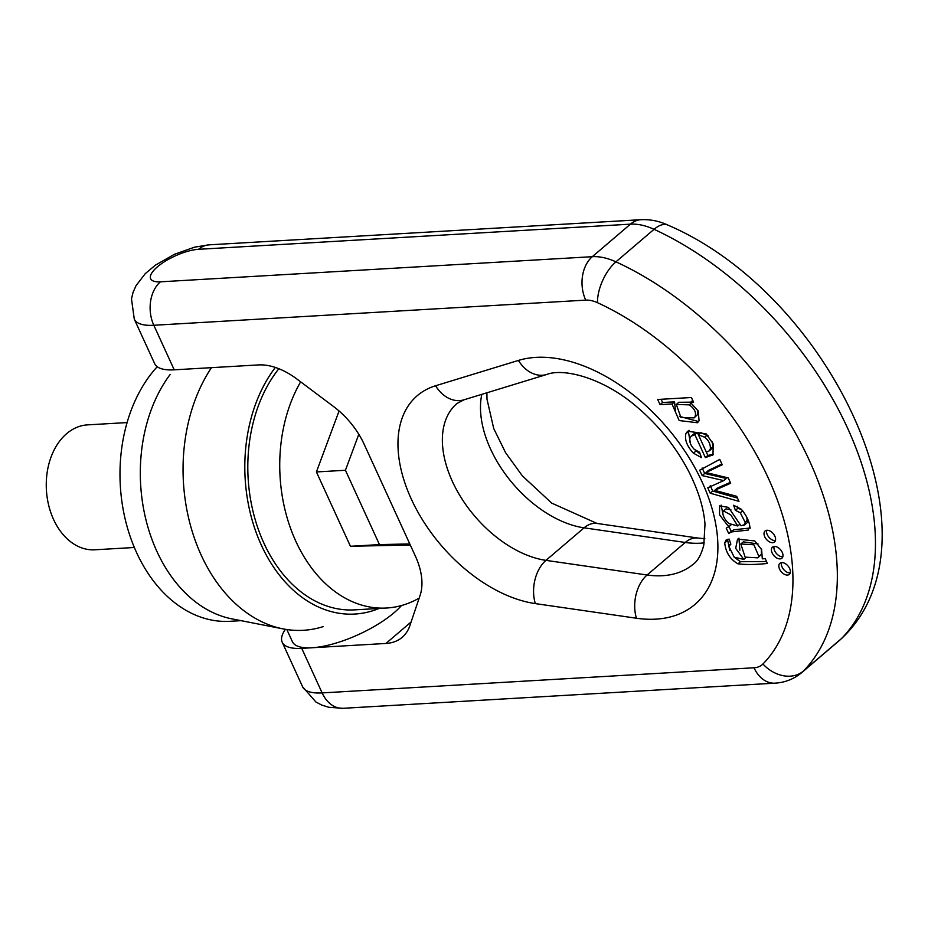 <?xml version="1.0" encoding="UTF-8"?>
<svg xmlns="http://www.w3.org/2000/svg" width="928" height="928" viewBox="0 0 928 928"><rect width="100%" height="100%" fill="white"/><g stroke="black" fill="none" stroke-linecap="round" stroke-linejoin="round"><path stroke-width="1.39" d="M323.362 626.562A155.046 111.151 -93.3 0 1 283.121 628.894L231.826 618.848A141.81 101.662 -93.3 0 1 146.206 520.828A141.81 101.662 -93.3 0 1 170.091 374.541M241.094 620.658L230.051 621.308A141.81 101.662 -93.3 0 1 127.391 527.614A141.81 101.662 -93.3 0 1 157.226 366.734M134.363 547.485L94.818 549.794A62.559 44.857 -93.3 0 1 46.4 489.938A62.559 44.857 -93.3 0 1 87.545 424.873L127.09 422.576M283.121 628.894A155.046 111.151 -93.3 0 1 190.553 525.724A155.046 111.151 -93.3 0 1 211.468 367.662M379.065 608.455A141.81 101.662 -93.3 0 1 373.137 610.624A141.81 101.662 -93.3 0 1 258.228 537.892A141.81 101.662 -93.3 0 1 275.361 367.442M419.166 598.119A137.646 98.681 -93.3 0 1 386.57 608.014L354.635 609.87A137.646 98.681 -93.3 0 1 256.325 523.346A137.646 98.681 -93.3 0 1 278.864 368.718M386.57 608.014A137.646 98.681 -93.3 0 1 291.578 531.094A137.646 98.681 -93.3 0 1 300.637 381.826M339.068 410.988L316.413 471.946L350.448 546.279L410.28 544.991M358.811 434.281L345.436 470.264L316.413 471.946M345.436 470.264L379.471 544.597L350.448 546.279M379.471 544.597L409.793 543.936M754.023 667.777A31.703 22.724 86.7 0 0 774.926 683.159L343.035 708.308L328.732 707.275L321.714 705.048L315.926 702.02L302.609 686.79A63.394 21.089 -24.6 0 0 322.132 692.914L754.023 667.777A31.703 19.418 -130.5 0 0 762.932 663.996A238.589 146.183 -130.5 0 0 768.338 478.222A238.589 146.183 -130.5 0 0 597.516 302.702A31.703 19.418 -130.5 0 0 585.707 300.127L153.816 325.264A63.394 21.089 155.4 0 1 134.282 319.139L154.686 363.695A63.394 21.089 -24.6 0 0 174.22 369.831L258.413 364.924A63.394 38.848 49.5 0 1 296.902 379.03L333.662 406.615A63.394 38.848 49.5 0 1 364.182 444.303L415.408 556.197A63.394 38.848 49.5 0 1 420.094 595.393L409.84 625.716A63.394 38.848 49.5 0 1 402.195 637.327A63.394 38.848 49.5 0 1 385.932 643.452L301.739 648.359A63.394 21.089 155.4 0 1 282.205 642.222A63.394 21.089 155.4 0 1 285.395 629.312M401.488 605.532A63.394 21.089 155.4 0 1 311.901 647.767A63.394 21.089 155.4 0 1 292.366 641.631L286.833 629.544M728.7 533.542L731.438 531.93L748.142 530.085L749.836 526.744C749.209 521.06 746.332 515.214 741.194 509.194L733.607 505.238L735.405 510.33L740.3 512.778L745.103 522.22L744.813 524.552L741.043 525.793L728.468 507.372L719.641 505.899L719.513 514.715L728.724 526.86L726.206 528.102L728.7 533.542L731.774 530.851M746.112 523.357L743.606 525.492M710.222 493.197L738.99 501.364L736.67 496.294L714.676 490.344L730.684 483.233L728.236 477.897L705.976 472.538L722.228 464.766L719.768 459.383L699.689 470.194L702.171 475.6L723.712 480.588L707.762 487.815L710.222 493.197L712.727 491.051L710.268 485.68M694.863 434.675L705.35 457.562L712.982 454.906L713.226 443.92L706.092 433.84L687.625 431.23L685.862 433.736C684.539 439.768 687.056 446.264 693.425 453.2L701.464 457.62L699.55 452.261L694.353 449.396C690.629 445.568 689.179 441.751 690.014 437.923L691.267 436.09L694.863 434.675L697.38 432.529L693.773 433.956L691.267 436.09M712.379 455.52L712.982 454.906M698.204 411.046L690.455 402.416L693.599 402.23L691.441 397.509L657.697 399.481L660.063 404.654L671.988 403.97L679.168 420.546L697.496 422.75L699.074 420.744L698.204 411.046M779.566 569.142A7.262 4.443 -130.5 0 0 789.322 574.362A7.262 4.443 -130.5 0 0 788 565.952A7.262 4.443 -130.5 0 0 779.903 563.319A7.262 4.443 -130.5 0 0 779.566 569.142M737.98 563.841C746.263 564.804 756.076 564.676 767.41 563.458L765.217 558.668L762.306 558.842L761.621 549.573L754.742 540.931L737.551 539.122L735.684 548.344L743.827 559.422L734.199 557.194L728.874 546.337L730.835 544.144L729.153 539.075L725.963 540.142L724.722 542.88C725.708 552.357 730.127 559.34 737.98 563.841L740.486 561.695L734.524 557.461M764.753 536.778A7.262 4.443 -130.5 0 0 774.509 542.01A7.262 4.443 -130.5 0 0 773.186 533.6A7.262 4.443 -130.5 0 0 765.09 530.967A7.262 4.443 -130.5 0 0 764.753 536.778M772.154 552.96A7.262 4.443 -130.5 0 0 781.921 558.18A7.262 4.443 -130.5 0 0 780.587 549.782A7.262 4.443 -130.5 0 0 772.502 547.137A7.262 4.443 -130.5 0 0 772.154 552.96M782.838 556.719A7.262 4.443 49.5 0 1 782.571 556.742A7.262 4.443 49.5 0 1 774.671 550.814A7.262 4.443 49.5 0 1 774.091 546.464M775.425 540.537A7.262 4.443 49.5 0 1 775.158 540.572A7.262 4.443 49.5 0 1 767.259 534.644A7.262 4.443 49.5 0 1 766.679 530.282M757.863 557.844L745.126 557.148L740.822 543.994L753.896 544.782L758.918 556.464L757.863 557.844L761.424 554.329L761.343 548.982M758.048 543.982L743.328 541.848L740.822 543.994M766.528 561.51L740.486 561.695M739.86 550.2L738.955 538.194M743.827 559.422L745.88 557.658M729.71 550.269L727.529 539.33M790.25 572.901A7.262 4.443 49.5 0 1 789.972 572.924A7.262 4.443 49.5 0 1 782.072 566.996A7.262 4.443 49.5 0 1 781.492 562.646M690.745 402.16L678.832 402.3L676.326 404.446L689.284 404.863C694.585 408.61 696.499 412.577 695.014 416.776L694.086 417.89L680.943 417.507L676.326 404.446M694.086 417.89L697.531 414.63L697.914 410.431M690.455 402.416L692.775 400.432M660.063 404.654L662.58 402.52L661.096 399.284M671.988 403.97L674.494 401.824L662.58 402.52M672.058 404.109L674.494 401.824M698.598 421.544L679.389 416.37M675.503 410.976L674.563 401.963M709.201 450.892L706.312 452.04L698.401 434.768L704.7 437.204C708.748 440.44 710.628 444.326 710.349 448.839L709.201 450.892L711.718 448.758L712.855 446.704L712.31 441.914M698.401 434.768L700.907 432.622L708.319 435.974M705.35 457.562L707.855 455.428L697.38 432.529M713.423 454.291L707.855 455.428M690.502 443.723L688.379 431.59L689.04 430.314M700.199 454.07L694.051 449.117M737.482 498.081L712.727 491.051M714.676 490.344L717.182 488.198L730.301 482.386M705.976 472.538L708.482 470.403L721.88 464M702.171 475.6L704.677 473.466L702.206 468.048M723.712 480.588L726.218 478.454L704.677 473.466M723.77 480.704L726.218 478.454M737.783 525.979L728.735 523.496C724.664 519.46 722.692 515.701 722.831 512.244L723.527 510.98L730.684 514.773L737.783 525.979L739.894 524.181M750.659 527.951L733.944 529.784L731.206 531.408L728.712 525.967M735.405 510.33L737.911 508.196L737.273 506.375M741.762 509.762L737.911 508.196M747.318 522.406L746.831 517.302M723.028 514.762L721.184 505.134M728.724 526.86L730.904 525.004M730.939 509.878L726.032 508.846L723.527 510.98M160.428 281.822L592.319 256.685L630.437 224.158L198.546 249.307A31.703 10.544 -24.6 0 0 157.424 266.846A31.703 10.544 -24.6 0 0 160.428 281.822A31.703 22.724 86.7 0 0 153.816 325.264L174.22 369.831M301.739 648.359L322.132 692.914A31.703 22.724 -93.3 0 0 343.035 708.308M435.592 385.758L518.439 360.424A152.656 93.531 49.5 0 1 702.148 482.073A152.656 93.531 49.5 0 1 636.469 618.234L535.34 603.606A128.992 79.031 49.5 0 1 411.278 499.009A128.992 79.031 49.5 0 1 435.592 385.758A31.703 24.209 73 0 0 463.93 399.817L456.97 403.506A97.289 59.612 -130.5 0 0 457.922 492.234A97.289 59.612 -130.5 0 0 545.966 560.361L584.083 527.835A97.289 59.612 49.5 0 1 507.639 477.201A97.289 59.612 49.5 0 1 481.818 394.342M535.34 603.606A31.703 20.544 98.2 0 1 545.966 560.361L647.106 574.989A120.953 74.112 -130.5 0 0 693.471 564.015C697.786 560.999 701.22 554.712 703.795 545.142L704.99 524.274C703.807 508.254 698.401 490.68 688.773 471.552C676.152 447.331 659.205 426.08 637.907 407.786C604.082 378.032 563.864 367.766 546.766 374.471L463.93 399.817M636.469 618.234A31.703 20.544 98.2 0 1 647.106 574.989L685.224 542.462L584.083 527.835A31.703 20.544 98.2 0 1 597.052 523.45L551.731 503.127L522.383 475.902L505.54 452.62L493.731 428.55L486.98 399.133L486.91 392.788M704.248 542.868A120.953 74.112 49.5 0 1 685.224 542.462A31.703 20.544 98.2 0 1 698.192 538.078L597.052 523.45M762.932 663.996A31.703 25.021 44.5 0 0 803.323 671.13L841.441 638.615A270.292 165.602 -130.5 0 0 847.577 428.156A270.292 165.602 -130.5 0 0 654.054 229.32L615.937 261.835A270.292 165.602 49.5 0 1 809.46 460.671A270.292 165.602 49.5 0 1 803.323 671.13A63.394 38.848 49.5 0 1 801.792 672.568L839.91 640.042A63.394 38.848 -130.5 0 0 841.441 638.615A31.703 25.021 -135.5 0 0 842.717 637.42L839.91 640.042M758.918 556.464L761.424 554.329M724.722 542.88L727.227 540.746M689.284 404.863L691.406 403.054M695.014 416.776L697.531 414.63M710.349 448.839L712.855 446.704M704.7 437.204L707.206 435.07M685.862 433.736L688.379 431.59M693.425 453.2L695.942 451.066M719.803 488.093L722.309 485.947M731.438 531.93L733.944 529.784M740.3 512.778L742.667 510.76M745.103 522.22L747.62 520.074M385.932 643.452L411.104 621.98M641.039 219.692C650.331 219.286 659.298 221.084 667.916 225.11A31.703 15.115 114.7 0 0 654.054 229.32A63.394 38.848 -130.5 0 0 630.437 224.158A31.703 22.724 86.7 0 1 641.039 219.692L209.148 244.841A31.703 22.724 86.7 0 0 198.546 249.307M585.707 300.127A31.703 22.724 86.7 0 1 592.319 256.685A63.394 38.848 49.5 0 1 615.937 261.835A31.703 15.115 -65.3 0 0 597.516 302.702M518.439 360.424A31.703 24.209 73 0 0 546.766 374.471M302.609 686.79L282.205 642.222M730.719 543.785L729.652 544.701M746.831 522.963L744.326 525.109M209.148 244.841L194.613 247.15L174.36 254.33L155.44 265.141L145.302 273.586L135.998 285.708L133.029 292.494L131.486 298.862L134.282 319.139M667.916 225.11C829.238 294.118 947.012 537.196 842.717 637.42M774.926 683.159C785.018 682.579 793.974 679.041 801.792 672.568M698.192 538.078L704.839 538.739"/></g></svg>
